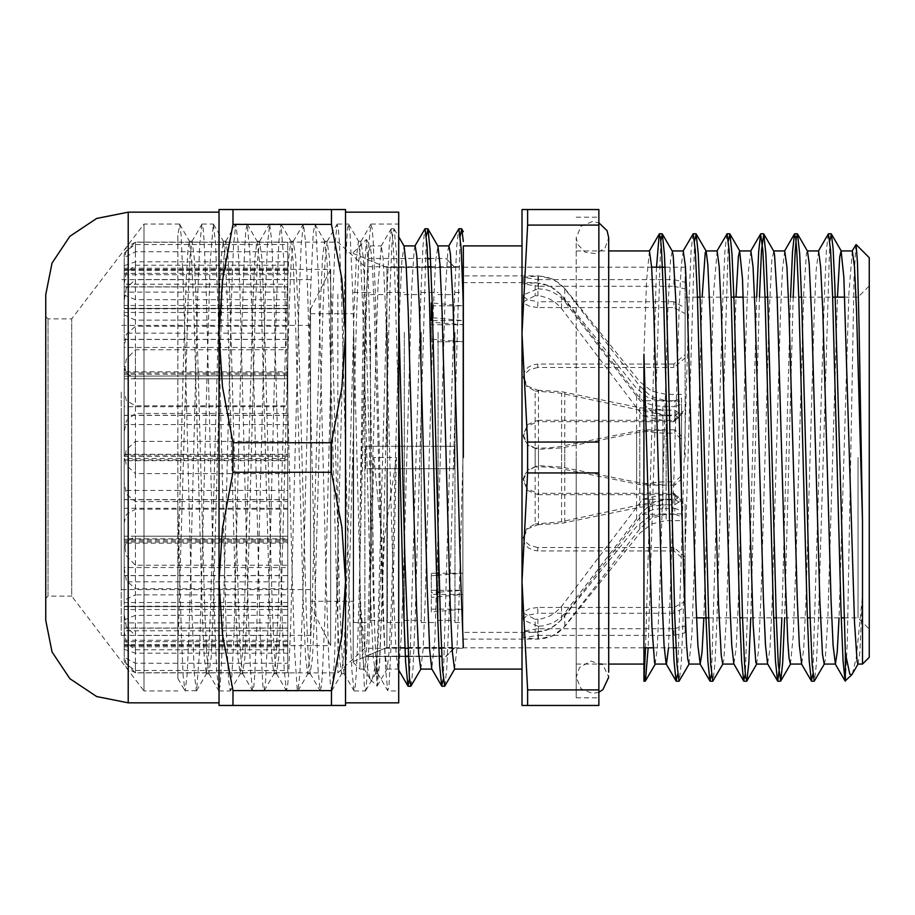 <?xml version="1.0" encoding="UTF-8"?>
<svg xmlns="http://www.w3.org/2000/svg" width="915" height="915" viewBox="0 0 915 915"><rect width="100%" height="100%" fill="white"/><g stroke="black" fill="none" stroke-linecap="round" stroke-linejoin="round"><path stroke-width="0.69" stroke-dasharray="4.58 3.43" d="M373.892 457.5L381.749 538.089L378.673 633.969L375.585 673.543L373.274 657.736L371.181 612.032L362.855 309.579L360.762 260.969L358.451 241.274L356.37 257.298L354.277 302.979L345.939 605.456L343.857 654.088L341.547 673.76L339.465 657.736L337.383 612.055L329.045 309.705L326.964 261.05L324.642 241.274L322.56 257.287L320.479 302.979L312.141 605.501L310.048 654.111L307.737 673.749L305.656 657.713L303.574 612.066L295.236 309.716L293.155 261.05L290.844 241.251L288.751 257.264L286.669 302.968L278.332 605.421L276.25 654.031L273.94 673.726L271.858 657.702L269.765 612.021L261.427 309.544L259.345 260.912L257.035 241.24L254.953 257.264L252.872 302.945L244.534 605.295L242.452 653.951L240.13 673.726L238.049 657.713L235.967 612.021L227.629 309.499L225.536 260.889L223.226 241.251L221.144 257.287L219.062 302.934L210.725 605.284L208.643 653.951L206.321 673.749L204.239 657.736L202.158 612.032L193.82 309.579L191.738 260.969L189.428 241.274L187.975 249.063L186.523 271.961L183.618 355.317L177.819 577.171L177.819 678.415L177.819 506.029L181.376 635.959L183.149 675.144L184.933 690.699L196.633 690.711L199.596 651.286L210.153 263.154L213.309 224.106L215.437 242.04L218.079 309.785L226.005 622.852L228.636 680.989L230.214 690.882L231.278 686.342L233.92 637.663L241.846 327.501L244.488 251.465L245.803 231.072L247.119 224.083L249.772 251.819L252.403 328.119L260.329 638.144L262.971 686.49L264.023 690.882L265.613 680.771L268.255 622.326L276.181 309.201L278.812 241.743L280.928 224.106L284.096 263.577L292.022 567.746L294.664 651.709L297.306 689.807L298.038 690.711L299.948 673.063L302.579 605.41L310.505 292.32L313.147 234.091L314.726 224.118L315.789 228.613L318.431 277.176L326.358 587.293L328.988 663.409L330.315 683.894L331.63 690.917L334.272 663.295L336.914 587.087L344.841 277.016L347.483 228.556L348.535 224.118L350.125 234.16L352.755 292.503L360.682 605.604L364.376 686.399L365.44 690.894L365.966 689.784L368.608 651.572L373.892 457.5L396.424 457.5L392.203 622.52L389.035 686.41L387.766 690.711L385.673 669.986L383.591 617.648L375.241 290.856L373.16 241.446L372.119 228.476L370.85 224.312L368.768 245.163L366.686 297.524L358.337 624.179L356.255 673.589L355.214 686.502L353.945 690.722L351.863 669.826L349.782 617.442L341.432 290.81L339.351 241.434L338.31 228.476L337.052 224.289L334.97 245.014L332.888 297.352L324.539 624.144L322.446 673.554L321.405 686.524L320.147 690.688L318.054 669.826L315.972 617.465L307.634 290.821L305.541 241.411L303.46 224.095L301.161 245.163L299.068 297.547L290.73 624.179L288.648 673.554L287.596 686.524L286.349 690.711L284.256 669.974L282.175 617.648L273.825 290.856L271.744 241.434L269.651 224.129L267.352 245.186L265.27 297.547L256.921 624.179L254.839 673.589L253.798 686.502L252.54 690.722L250.447 669.86L248.365 617.476L240.016 290.821L237.934 241.446L235.853 224.106L233.554 245.026L231.461 297.352L223.123 624.144L221.03 673.566L219.989 686.524L218.731 690.688L216.638 669.803L214.556 617.442L206.218 290.81L204.125 241.411L203.084 228.498L201.826 224.278L199.744 245.129L197.651 297.501L189.314 624.179L187.232 673.554L185.139 690.894M381.749 538.089L384.449 538.089L396.424 457.5M384.449 538.1L379.656 664.244L377.826 673.543L375.745 654.122L373.663 605.513L365.325 302.979L363.244 257.287L360.922 241.48L358.84 261.027L356.759 309.647L348.421 612.055L346.339 657.736L344.017 673.554L341.935 653.973L339.854 605.318L331.516 302.945L329.434 257.287L327.124 241.457L325.042 260.878L322.949 309.487L314.611 612.021L312.53 657.713L310.208 673.52L308.126 653.973L306.045 605.33L297.707 302.945L295.625 257.264L293.315 241.446L291.222 261.015L289.14 309.659L280.814 612.055L278.72 657.713L276.41 673.543L274.328 654.111L272.247 605.501L263.909 302.979L261.827 257.287L259.505 241.48L257.424 261.038L255.331 309.682L247.004 612.055L244.923 657.736L242.601 673.554L240.519 654.008L238.438 605.353L230.1 302.957L228.018 257.287L225.936 241.263L223.626 260.889L221.533 309.499L213.195 612.021L211.113 657.713L208.792 673.52L206.71 653.951L204.628 605.307L196.29 302.945L194.209 257.264L192.127 241.24L190.137 255.914L188.376 291.725L177.819 649.124M177.819 577.171L177.819 235.532L179.717 224.312L181.101 234.309L183.743 292.857L191.67 605.993L194.312 673.349L196.405 690.894M177.819 235.532L177.819 506.029M179.512 224.106L144.01 224.106L71.667 318.9L48.003 318.9L45.75 316.647L45.75 598.353L48.003 596.1L48.003 318.9L48.003 596.1L71.667 596.1L71.667 318.9L71.667 596.1L144.01 690.894L144.01 224.106L144.01 690.894L177.819 690.894M398.677 690.894L398.677 224.106L398.677 690.894L387.971 690.894M354.174 690.894L365.44 690.894M218.948 690.894L230.214 690.894M252.757 690.894L264.023 690.894M286.555 690.894L297.821 690.894M320.364 690.894L331.63 690.894M331.516 209.592L345.493 209.592L345.493 333.552L341.867 279.132L331.516 224.392L331.516 209.592L233.028 209.592L233.028 224.392L222.505 280.562L219.062 333.552L222.505 386.53L233.028 442.7L331.516 442.7L341.867 387.96L345.493 333.552L345.493 705.408L331.516 705.408L331.516 690.608L341.867 635.868L345.493 581.448L341.867 527.04L331.516 472.3L331.516 442.7M331.516 472.3L233.028 472.3L222.505 528.47L219.062 581.448L219.062 209.592L233.028 209.592M331.516 705.408L219.062 705.408L219.062 581.448L222.505 634.438L233.028 690.608L233.028 705.408M233.028 690.608L331.516 690.608M331.516 224.392L233.028 224.392M233.028 442.7L233.028 472.3M345.493 333.552L345.493 212.189M219.062 333.552L219.062 212.189M45.75 620.324L45.75 294.676M398.677 702.812L398.677 212.189M869.25 457.5L869.25 285.88L869.25 457.5M857.984 457.5L857.984 617.854L857.984 457.5M869.25 657.267L869.25 257.733M685.118 457.5L685.118 267.18L685.118 457.5M454.572 267.397L446.005 258.499L454.572 267.397M386.965 267.512L454.572 267.512L386.965 267.512L365.611 258.819L386.965 267.512L386.965 446.234L365.611 446.234L446.005 446.234L446.005 468.766L446.005 446.234L454.572 446.234L454.572 468.766L454.572 446.234L365.611 446.234L365.611 468.766L454.572 468.766L365.611 468.766L365.611 446.234L454.572 446.234L386.965 446.234L386.965 267.512M430.542 258.819L427.831 258.819M441.865 656.181L365.611 656.501L386.965 647.488L454.572 647.488L446.005 656.181L454.572 647.934L386.965 647.488L386.965 468.766L454.572 468.766L386.965 468.766L386.965 647.488L365.611 656.181L405.356 656.181M408.056 656.181L439.154 656.181M454.572 468.766L454.572 446.234L454.572 468.766M353.156 457.5L353.156 662.334L353.156 457.5M359.915 522.888L363.175 328.565L364.81 262.388L366.48 239.513L368.082 265.613L369.706 335.679L374.612 628.113L377.06 686.227L377.06 657.496L372.176 679.673L370.072 679.056L366.046 661.511L359.915 599.085L359.915 669.094L359.915 522.888L364.982 333.117L367.521 268.953L368.791 251.762L370.289 246.089L372.348 264.767L374.395 311.192L382.733 607.137L384.849 652.99L387.194 668.876L389.275 649.696L391.368 602.07L399.695 306.239L401.776 261.564L404.098 246.089M463.356 457.5L463.356 304.432M463.356 245.906L463.356 444.21L463.356 245.906M649.467 250.973L646.585 280.962L643.886 354.231L643.886 674.149M852.345 673.966L856.165 658.022L862.49 595.699L862.49 664.027M855.914 244.591L854.072 278.217L847.336 642.753L845.38 681.137M454.572 669.094L456.951 648.746L459.09 598.845L463.356 444.221M521.95 457.5L521.95 669.094L521.95 457.5M448.933 245.918L447.847 250.241L445.262 293.463L434.911 639.528L431.8 668.911M420.763 669.082L423.085 649.661L425.166 602.013L433.504 306.216L435.586 261.564L437.896 246.101M415.135 245.906L414.221 248.88L411.636 288.946L403.881 562.736L401.296 635.696L398.711 668.282L397.991 668.899L396.115 653.093L393.53 593.583L385.775 314.268L383.191 258.476L381.326 245.906L378.021 284.622L367.67 631.647L365.085 667.504L364.193 668.888L362.5 655.769L359.915 599.085M370.598 679.788L377.266 686.044L379.348 665.548L381.429 614.205L389.779 294.115L391.86 245.723L392.901 233.039L394.159 228.922L396.424 252.483L398.677 311.683M411.075 686.044L412.985 668.396L414.907 624.305L426.401 235.933M444.873 686.056L446.795 668.385L448.705 624.282L460.211 235.933M527.589 442.048L527.589 472.952L521.95 581.448L527.589 689.956L527.589 705.408L521.95 705.408L521.95 209.592L598.81 209.592L598.81 225.044L527.589 225.044L521.95 333.552L527.589 442.048L598.81 442.048L598.81 225.044M576.267 457.5L576.267 697.836L576.267 457.5M655.151 664.027L657.21 649.067L659.875 589.317L667.87 310.151L670.535 259.048L672.296 251.202M683.322 250.984L681.263 265.876L679.445 302.156L668.568 647.82M689.018 664.027L691.866 634.495L694.531 562.599L702.182 297.146M717.131 250.973L713.631 293.006L703.887 617.854M722.759 664.015L723.856 659.749L726.521 615.498L735.992 297.146M750.86 250.973L748.607 269.902L746.526 316.418L738.199 605.158L736.106 648.735L733.784 663.81M756.568 664.027L758.512 650.611L761.177 592.543L769.183 313.136L771.848 260.26L773.713 251.202M784.738 250.973L782.417 269.891L780.335 316.384L771.997 605.158L769.915 648.746L767.582 663.81M790.434 664.027L793.179 636.634L795.844 566.202L803.839 291.645L806.504 253.066L807.51 251.19M818.548 250.984L816.214 270.017L814.133 316.544L805.806 605.181L803.725 648.758L801.643 664.038M824.175 664.015L825.17 660.561L827.835 618.185L837.408 297.146M852.3 250.973L848.857 292.983L839.112 617.854M857.984 664.015L859.826 652.063L862.49 595.699M828.235 234.034L826.314 251.328L824.404 294.47L812.909 674.149M790.503 297.146L781.902 617.854M756.694 297.146L750.998 515.008L745.302 674.161M726.807 234.023L724.897 251.373L722.987 294.527L711.493 674.149M693.01 234.034L691.1 251.27L689.178 294.401L677.683 674.138M656.455 267.18L645.498 647.82M377.06 657.496L387.525 281.054L389.275 243.893L391.243 228.75L393.095 242.258L394.96 281.248L398.677 414.632M409.497 679.067L420.991 290.707L422.913 246.615L424.823 228.956M443.306 679.056L454.801 290.684L456.711 246.593L458.632 228.956M829.813 240.851L818.319 620.484L816.409 663.638L814.487 680.966M793.202 297.146L784.601 617.854M759.404 297.146L750.803 617.854M728.397 240.851L716.903 620.507L714.992 663.649L713.071 680.966M694.588 240.839L683.093 620.564L681.183 663.707L679.262 681M660.779 240.851L648.209 647.82M527.589 689.956L598.81 689.956L598.81 442.048M598.81 472.952L527.589 472.952M527.589 705.408L598.81 705.408L598.81 689.956M527.589 209.592L527.589 225.044M598.81 457.5L598.81 697.836L598.81 457.5M121.249 408.868L121.249 589.569L121.249 408.868M310.562 408.868L310.562 589.569L310.562 408.868M121.249 392.02L121.249 635.319L121.249 392.02M310.562 392.02L310.562 635.319L310.562 392.02M439.589 592.165L462.91 590.324L462.91 648.277L462.91 594.441L431.354 594.441L431.354 597.358L462.91 594.441L462.91 341.753L431.354 339.248L431.354 341.753L431.354 322.172L462.91 324.676L431.354 324.676M462.91 266.723L462.91 341.753L431.354 341.753M462.91 290.741L462.91 305.85L432.212 303.014M432.669 317.768L462.91 320.559L462.91 305.85L431.354 305.85L431.354 320.559M431.354 302.934L431.354 305.85M432.749 320.559L462.91 320.559L462.91 573.248L439.109 575.135M436.409 575.341L431.354 575.752L431.354 573.248L431.354 592.829L436.89 592.382M431.354 590.324L462.91 590.324L462.91 573.248L439.063 573.248M436.352 573.248L431.354 573.248M431.354 609.15L462.91 609.15L431.354 612.066L431.354 594.441M135.443 536.144L287.802 536.144L287.802 575.615L124.177 575.615L124.177 550.167L126.213 541.852L135.443 536.144L135.443 594.819L124.177 600.103L124.177 550.167M124.177 600.103L124.177 606.496L287.802 606.496L287.802 594.819L135.443 594.819M287.802 594.819L287.802 630.824L287.802 602.585L124.177 602.585L124.177 606.496M124.177 602.585L124.177 581.86L287.802 581.86L287.802 509.255L135.443 509.255L126.407 514.47L124.177 522.637L124.177 538.866L287.802 538.866M124.177 575.615L124.177 581.86M287.802 536.213L124.177 536.213L124.177 538.866M287.802 499.716L124.177 499.716L124.177 462.109L126.213 449.814L135.443 441.385L287.802 441.385L287.802 508.26L287.802 454.252L124.177 454.252L124.177 456.471L124.177 455.121L287.802 455.121L287.802 413.431L135.443 413.431L126.407 420.786L124.177 432.28L124.177 455.121M287.802 454.252L287.802 455.121M287.802 415.456L124.177 415.456L124.177 373.126L126.213 359.298L135.443 349.804L287.802 349.804L287.802 424.606L287.802 372.943L124.177 372.943L124.177 374.178L124.177 371.845L287.802 371.845L287.802 326.346L135.443 326.346L126.407 334.364L124.177 346.911L124.177 371.845M287.802 372.943L287.802 371.845M287.802 320.181L287.802 284.176L287.802 320.181L135.443 320.181L124.177 314.897L124.177 364.833L126.213 373.148L135.443 378.856L135.443 320.181M287.802 270.382L287.802 261.804L135.443 261.804L124.177 265.682L124.177 270.382L287.802 270.382L287.802 274.786L124.177 274.786L124.177 284.176L287.802 284.176M287.802 268.164L124.177 268.164L124.177 257.572L135.443 251.739L287.802 251.739L287.802 269.536L287.802 242.201L135.443 242.201L126.407 246.981L124.177 254.462L124.177 269.319L287.802 269.319L287.802 274.786M287.802 265.224L287.802 347.471L287.802 265.224L135.443 265.224L126.407 272.338L124.177 283.444L124.177 305.541L287.802 305.541M287.802 459.879L287.802 501.569L135.443 501.569L126.407 494.214L124.177 482.72L124.177 459.879L287.802 459.879L287.802 458.529L124.177 458.529L124.177 459.879M287.802 376.134L287.802 405.745L135.443 405.745L126.407 400.53L124.177 392.363L124.177 376.134L287.802 375.585L124.177 376.134M135.443 378.856L287.802 378.856L287.802 339.385L124.177 339.385L124.177 364.833M124.177 314.897L124.177 308.504L287.802 308.504M287.802 312.415L124.177 312.415L124.177 308.504M124.177 312.415L124.177 333.14L287.802 333.14L287.802 375.585M124.177 339.385L124.177 333.14M287.802 501.569L287.802 406.74L287.802 460.748L124.177 460.748L124.177 458.529M124.177 460.748L124.177 490.394L287.802 490.394L287.802 588.654L135.443 588.654L126.407 580.636L124.177 568.089L124.177 543.155L287.802 543.155M124.177 499.544L124.177 541.874L126.213 555.702L135.443 565.196L287.802 565.196L287.802 499.544L124.177 499.544L124.177 490.394M124.177 482.72L124.177 541.874M287.802 460.748L287.802 458.529M287.802 415.284L124.177 415.284L124.177 452.891L126.213 465.186L135.443 473.615L135.443 405.745M287.802 473.615L135.443 473.615M287.802 339.385L287.802 333.14M287.802 378.856L287.802 405.745M287.802 378.787L124.177 378.787L124.177 375.585M124.177 378.787L124.177 406.74L287.802 406.74M124.177 415.284L124.177 406.74M124.177 392.363L124.177 452.891M431.354 575.752L431.354 592.829M431.354 339.248L431.354 322.172M337.829 294.333L337.829 672.845L337.829 294.333M364.868 312.953L364.868 648.277L364.868 312.953M287.802 602.585L287.802 606.496M287.802 644.618L287.802 653.196L135.443 653.196L124.177 649.318L124.177 644.618L287.802 644.618L287.802 640.214L124.177 640.214L124.177 630.824L287.802 630.824M287.802 646.836L124.177 646.836L124.177 657.428L135.443 663.261L287.802 663.261L287.802 645.464L287.802 672.8L135.443 672.8L126.419 668.053L124.177 660.538L124.177 645.681L287.802 645.681L287.802 640.214M287.802 649.776L287.802 567.529L287.802 649.776L135.443 649.776L126.407 642.662L124.177 631.556L124.177 609.459L287.802 609.459M124.177 499.716L124.177 508.26L287.802 508.26M287.802 575.615L287.802 581.86M287.802 628.125L124.177 628.125L124.177 630.824M287.802 615.337L135.443 615.337L135.443 653.196M124.177 628.125L124.177 619.878L135.443 615.337M124.177 646.836L124.177 645.464L287.802 645.464M124.177 628.056L124.177 655.38L126.213 664.313L135.443 670.443L287.802 670.443L287.802 628.056L124.177 628.056L124.177 622.875L287.802 622.875L287.802 645.681L330.612 645.681L330.612 269.319L330.612 645.681L310.562 605.799L310.562 309.201L310.562 605.799M287.802 628.056L287.802 622.875M287.802 575.489L124.177 575.489L124.177 567.529L287.802 567.529M287.802 635.433L135.443 635.433L135.443 588.654M124.177 575.489L124.177 614.137L126.213 626.775L135.443 635.433M287.802 499.544L287.802 490.394M287.802 286.875L124.177 286.875L124.177 284.176M287.802 299.663L135.443 299.663L135.443 261.804M124.177 286.875L124.177 295.122L135.443 299.663M124.177 268.164L124.177 269.536L287.802 269.536M124.177 286.944L124.177 259.62L126.213 250.687L135.443 244.557L287.802 244.557L287.802 286.944L124.177 286.944L124.177 292.125L287.802 292.125L287.802 269.319L330.612 269.319L310.562 309.201M287.802 286.944L287.802 292.125M287.802 339.511L124.177 339.511L124.177 347.471L287.802 347.471M287.802 279.567L135.443 279.567L135.443 326.346M124.177 339.511L124.177 300.863L126.247 288.133L135.443 279.567M124.177 415.456L124.177 424.606L287.802 424.606M124.177 454.252L124.177 424.606M124.177 372.943L124.177 347.471M287.802 308.366L124.177 308.366L124.177 292.125M287.802 273.345L124.177 273.345L124.177 269.536M287.802 542.057L124.177 542.057L124.177 567.529M287.802 606.634L124.177 606.634L124.177 622.875M287.802 641.655L124.177 641.655L124.177 645.464M124.177 536.213L124.177 508.26M124.177 432.28L124.177 373.126M124.177 522.637L124.177 462.109M124.177 640.214L124.177 644.618M124.177 649.318L124.177 619.878M124.177 641.655L124.177 645.681M124.177 660.538L124.177 657.428M124.177 606.634L124.177 609.459M124.177 631.556L124.177 655.38M124.177 542.057L124.177 543.155M124.177 568.089L124.177 614.137M124.177 274.786L124.177 270.382M124.177 265.682L124.177 295.122M124.177 273.345L124.177 269.319M124.177 254.462L124.177 257.572M124.177 308.366L124.177 305.541M124.177 283.444L124.177 259.62M124.177 346.911L124.177 300.863M287.802 670.443L287.802 672.8M287.802 536.144L287.802 509.255M287.802 251.739L287.802 261.804M287.802 349.804L287.802 326.346M287.802 441.385L287.802 413.431M287.802 244.557L287.802 242.201M287.802 663.261L287.802 653.196M287.802 565.196L287.802 588.654M421.22 332.419L421.22 622.577L421.22 332.419M438.113 332.419L438.113 622.577L438.113 332.419M455.018 332.419L455.018 622.577L455.018 332.419M462.91 332.419L462.91 622.577L462.91 332.419M370.506 332.419L370.506 622.577L370.506 332.419M353.602 332.419L353.602 622.577L353.602 332.419M404.316 332.419L404.316 622.577L404.316 332.419M387.411 332.419L387.411 622.577L387.411 332.419M431.354 612.066L431.354 597.358M353.602 348.546L353.602 601.281L353.602 348.546M310.562 348.546L310.562 601.281L310.562 348.546M455.018 334.124L455.018 620.324L455.018 334.124M438.113 334.124L438.113 620.324L438.113 334.124M387.411 334.124L387.411 620.324L387.411 334.124M370.506 334.124L370.506 620.324L370.506 334.124M421.22 334.124L421.22 620.324L421.22 334.124M404.316 334.124L404.316 620.324L404.316 334.124M642.639 415.776L674.755 415.776L674.755 420.42L662.918 420.42L642.639 415.776L560.277 306.937L554.399 301.687L549.286 298.736L541.84 296.277L535.195 295.705L535.195 282.609L543.682 283.947L549.24 285.938L554.364 288.877L560.266 294.104L637.755 395.463L642.639 400.759L647.923 403.618L655.22 405.917L674.755 406.695L674.755 400.759L681.515 398.116L681.515 404.121L674.755 406.695M462.91 284.714L462.91 632.391L462.91 284.714M535.195 282.872L523.311 283.913L537.951 286.315L537.951 279.693L523.311 277.279L537.928 276.033L537.871 282.964M537.951 279.693L673.852 279.693L673.852 286.315L537.951 286.315M673.852 286.315L685.118 288.968L685.118 358.028L673.852 367.498L673.852 364.021L685.118 354.54L685.118 282.335L673.852 279.693M673.852 364.021L537.951 364.021L537.688 367.498L673.852 367.498M537.688 367.498L529.51 369.626L524.821 374.063L523.311 377.518L526.594 386.21L535.195 391.094L535.195 466.902L547.433 467.016L560.266 468.423L642.639 485.122L652.235 482.697L662.918 481.85L674.755 481.85L674.755 485.122L681.515 478.854L681.515 475.548L674.755 481.85M535.195 466.913L527.772 470.745L524.89 474.542L523.311 478.808L527.589 489.056L537.951 493.276L537.951 494.66L527.589 490.44L523.311 480.192L527.829 469.727L537.928 465.586L537.871 466.673M537.951 494.66L673.852 494.66L673.852 493.276L537.951 493.276M673.852 493.276L685.118 504.234L685.118 601.338L673.852 607.446L673.852 613.244L685.118 607.148L685.118 505.618L673.852 494.66M673.852 613.244L537.951 613.244L537.688 607.446L673.852 607.446M537.688 607.446L529.51 608.704L524.821 611.197L523.311 613.027L535.195 619.295L535.195 632.391L523.311 631.087L537.951 628.685L537.951 635.307L523.311 637.721L537.928 638.967L537.871 632.036L545.569 630.504L551.002 628.182L557.475 623.687L561.547 619.386L641.689 515.122L647.923 511.382L655.22 509.083L674.755 508.305L674.755 514.241L681.515 516.884L681.515 510.879L674.755 508.305M537.951 635.307L673.852 635.307L673.852 628.685L537.951 628.685M673.852 628.685L685.118 626.032L685.118 556.972L673.852 547.502L673.852 550.979L685.118 560.46L685.118 632.665L673.852 635.307M673.852 550.979L537.951 550.979L537.688 547.502L673.852 547.502M537.688 547.502L529.51 545.374L524.821 540.937L523.311 537.482L526.594 528.79L535.195 523.906L535.195 448.098L547.433 447.984L560.266 446.577L642.639 429.878L652.235 432.303L662.918 433.15L674.755 433.15L674.755 429.878L681.515 436.146L681.515 439.452L674.755 433.15M535.195 448.087L527.772 444.255L524.89 440.458L523.311 436.192L527.589 425.944L537.951 421.724L537.951 420.34L527.589 424.56L523.311 434.808L527.829 445.273L537.928 449.414L537.871 448.327M537.951 420.34L673.852 420.34L673.852 421.724L537.951 421.724M673.852 421.724L685.118 410.766L685.118 313.662L673.852 307.554L673.852 301.756L685.118 307.852L685.118 409.382L673.852 420.34M673.852 301.756L537.951 301.756L537.688 307.554L673.852 307.554M537.688 307.554L529.51 306.296L524.821 303.803L523.311 301.973L535.195 295.705M642.639 504.84L674.755 504.84L674.755 499.922L662.918 499.922L560.277 521.882L535.195 523.906M535.195 632.139L537.871 632.036M642.639 499.224L674.755 499.224L674.755 494.58L662.918 494.58L642.639 499.224L560.277 608.063L554.399 613.313L549.286 616.264L541.84 618.723L535.195 619.295M642.639 410.16L674.755 410.16L674.755 415.078L662.918 415.078L560.277 393.118L535.195 391.094M674.755 514.241L666.166 514.241L651.274 518.37L639.814 528.859L563.377 627.884L558.585 632.254L551.082 636.497L544.883 638.338L537.928 638.967M537.951 619.283L537.951 626.249L542.744 625.974L553.06 622.886L561.879 616.664L639.814 514.596L651.183 503.673L666.166 499.224L666.166 520.601L666.166 514.241L642.639 514.241M537.951 523.632L537.951 524.73L527.498 528.904L523.311 538.58L524.661 543.556L527.989 547.605L532.816 550.178L537.951 550.979M537.951 524.73L561.879 523.231L639.814 507.242L666.166 504.84L666.166 429.878L639.814 432.166L561.879 447.915L537.928 449.414M537.951 295.717L537.951 288.751L523.311 294.95L524.661 297.524L527.989 299.777L537.951 301.756M537.951 288.751L544.883 289.38L551.082 291.233L558.585 295.511L563.377 299.903L639.814 400.404L651.183 411.327L666.166 415.776L666.166 394.399L666.166 400.759L651.274 396.63L639.814 386.141L563.377 287.116L558.585 282.746L551.082 278.503L544.883 276.662L537.928 276.033M462.91 278.034L462.91 639.15L462.91 278.034M537.951 391.368L537.951 390.27L527.498 386.096L523.311 376.42L524.661 371.444L527.989 367.395L532.816 364.822L537.951 364.021M537.951 390.27L561.879 391.769L639.814 407.758L666.166 410.16L666.166 485.122L639.814 482.834L561.879 467.085L537.928 465.586M537.951 626.249L523.311 620.05L524.661 617.476L527.989 615.223L537.951 613.244M674.755 485.122L642.639 485.122M674.755 494.58L681.515 499.396L681.515 504.051L674.755 499.224M681.515 504.051L681.515 516.884M674.755 415.078L681.515 419.825L681.515 414.895L674.755 410.16M681.515 414.895L681.515 478.854M674.755 420.42L681.515 415.604L681.515 410.949L674.755 415.776M681.515 410.949L681.515 398.116M674.755 400.759L642.639 400.759M674.755 499.922L681.515 495.175L681.515 500.105L674.755 504.84M681.515 500.105L681.515 436.146M674.755 429.878L642.639 429.878M681.515 499.396L681.515 510.879M681.515 419.825L681.515 475.548M681.515 415.604L681.515 404.121M681.515 495.175L681.515 439.452M523.311 376.42L523.311 377.518M523.311 480.192L523.311 478.808M523.311 620.05L523.311 613.027M523.311 637.721L523.311 631.087M523.311 538.58L523.311 537.482M523.311 434.808L523.311 436.192M523.311 294.95L523.311 301.973M523.311 277.279L523.311 283.913M685.118 354.54L685.118 358.028M685.118 288.968L685.118 282.335M685.118 307.852L685.118 313.662M685.118 410.766L685.118 409.382M685.118 560.46L685.118 556.972M685.118 626.032L685.118 632.665M685.118 607.148L685.118 601.338M685.118 504.234L685.118 505.618M128.237 702.812L128.237 212.189M135.443 670.443L135.443 649.776M135.443 663.261L135.443 672.8M135.443 441.385L135.443 509.255M135.443 349.804L135.443 413.431M135.443 244.557L135.443 265.224M135.443 251.739L135.443 242.201M135.443 565.196L135.443 501.569M561.547 295.614L561.547 308.447M561.547 446.348L561.547 521.641M561.547 619.386L561.547 606.554M561.547 468.652L561.547 393.359M538.443 638.967L538.443 626.249M564.784 613.439L564.784 626.226M538.443 449.414L538.443 524.73M538.443 276.033L538.443 288.751M538.443 465.586L538.443 390.27M564.784 522.717L564.784 447.412M564.784 301.561L564.784 288.774M564.784 392.283L564.784 467.588M662.918 481.85L662.918 415.078M636.577 409.016L636.577 484.035M662.918 406.695L662.918 420.42M636.577 408.456L636.577 393.85M662.918 433.15L662.918 499.922M636.577 505.984L636.577 430.965M662.918 508.305L662.918 494.58M636.577 506.544L636.577 521.15M639.814 528.859L639.814 514.596M639.814 482.834L639.814 407.758M639.814 386.141L639.814 400.404M639.814 432.166L639.814 507.242M377.826 673.543L387.766 690.711M360.922 241.48L370.85 224.312M344.017 673.554L353.945 690.722M327.124 241.457L337.052 224.289M310.208 673.52L320.147 690.688M293.315 241.446L303.242 224.278M276.41 673.543L286.349 690.711M259.505 241.48L269.433 224.312M242.601 673.554L252.54 690.722M225.708 241.457L235.635 224.289M208.792 673.52L218.731 690.688M191.898 241.446L201.826 224.278M177.819 678.415L184.933 690.699M361.151 241.263L358.451 241.263M327.353 241.263L324.642 241.263M293.543 241.263L290.844 241.263M259.734 241.263L257.035 241.263M225.936 241.263L223.226 241.263M192.127 241.263L189.428 241.263M378.055 673.737L375.356 673.737M344.257 673.737L341.547 673.737M310.448 673.737L307.737 673.737M276.639 673.737L273.94 673.737M242.841 673.737L240.13 673.737M209.032 673.737L206.321 673.737M179.717 224.312L189.657 241.469M196.633 690.711L206.561 673.543M213.527 224.289L223.454 241.457M230.431 690.688L240.37 673.532M247.325 224.267L257.264 241.434M264.229 690.688L274.168 673.52M281.145 224.289L291.073 241.457M298.038 690.711L307.966 673.543M314.943 224.312L324.882 241.469M331.848 690.733L341.775 673.566M348.752 224.312L358.68 241.48M365.657 690.711L375.585 673.543M371.067 224.106L398.677 224.106M202.043 224.106L213.309 224.106M235.853 224.106L247.119 224.106M269.651 224.106L280.928 224.106M303.46 224.106L314.726 224.106M337.269 224.106L348.535 224.106M843.916 617.854L857.984 617.854L869.25 629.12M844.751 297.146L857.984 297.146L869.25 285.88M685.118 617.854L696.555 617.854M708.69 617.854L739.789 617.854M742.5 617.854L773.598 617.854M776.309 617.854L807.407 617.854M810.107 617.854L841.205 617.854M685.118 297.146L697.39 297.146M700.089 297.146L731.188 297.146M743.335 297.146L764.997 297.146M767.708 297.146L798.806 297.146M801.506 297.146L832.604 297.146M454.572 267.066L446.005 258.499L430.53 258.499M454.572 647.934L446.005 656.501L441.876 656.501M353.156 661.568L365.611 656.501L405.368 656.501M408.079 656.501L439.177 656.501M353.156 253.432L365.611 258.499L427.82 258.499M353.156 662.334L359.915 669.094L364.422 669.094M353.156 252.666L366.343 239.467M386.965 669.094L398.231 669.094M370.06 245.906L381.326 245.906M366.48 239.513L370.289 246.089M377.266 686.044L387.194 668.876M394.159 228.922L398.677 236.733M576.267 664.027L598.81 664.027M601.921 664.027L608.727 664.027M576.267 250.973L608.727 250.973M370.072 679.056L364.193 668.888M381.086 246.112L391.014 228.944M397.991 668.899L398.677 670.077M391.243 228.75L393.942 228.75M454.572 647.82L643.886 647.82M653.001 647.82L673.36 647.82M676.059 647.82L685.118 647.82M454.572 267.18L462.91 267.18M463.356 267.18L651.663 267.18M665.114 267.18L685.118 267.18M576.267 697.836L598.81 697.836M576.267 217.164L598.81 217.164M310.562 325.431L121.249 325.431M310.562 589.569L121.249 589.569M310.562 279.681L121.249 279.681M310.562 635.319L121.249 635.319M287.802 539.415L124.177 539.415M287.802 456.471L124.177 456.471M287.802 374.178L124.177 374.178M428.186 266.723L364.868 266.723L337.829 242.155L135.443 242.155L124.177 253.432M405.002 648.277L364.868 648.277L337.829 672.845L135.443 672.845L124.177 661.568M287.802 606.576L124.177 606.576M287.802 641.609L124.177 641.609M287.802 606.165L124.177 606.165M287.802 540.822L124.177 540.822M287.802 308.424L124.177 308.424M287.802 273.391L124.177 273.391M287.802 308.835L124.177 308.835M421.22 622.577L438.113 622.577M421.22 292.423L438.113 292.423M455.018 622.577L462.91 622.577M455.018 292.423L462.91 292.423M353.602 622.577L370.506 622.577M353.602 292.423L370.506 292.423M387.411 622.577L404.316 622.577M387.411 292.423L404.316 292.423M310.562 601.281L353.602 601.281M310.562 313.719L353.602 313.719M407.701 648.277L438.8 648.277M441.51 648.277L462.91 648.277M430.896 266.723L461.995 266.723M438.113 620.324L455.018 620.324M438.113 294.676L455.018 294.676M370.506 620.324L387.411 620.324M370.506 294.676L387.411 294.676M404.316 620.324L421.22 620.324M404.316 294.676L421.22 294.676M462.91 282.609L535.195 282.609L549.801 285.926L561.547 295.236L636.577 388.532L648.312 397.842L662.918 401.159L681.515 401.159M681.515 513.841L662.918 513.841L648.312 517.158L636.577 526.468L561.547 619.764L549.801 629.074L535.195 632.391L462.91 632.391M462.91 639.15L538.443 639.15L553.049 635.833L564.784 626.523L639.814 533.228L651.56 523.918L666.166 520.601L681.515 520.601M681.515 394.399L666.166 394.399L651.56 391.082L639.814 381.772L564.784 288.477L553.049 279.167L538.443 275.85L462.91 275.85M524.261 475.834L523.334 479.666M524.261 439.166L523.334 435.334M576.267 672.159L576.267 237.763L576.267 677.237L579.527 667.493L590.724 661.11L603.042 664.896L608.727 677.237L608.727 237.831L605.078 248.011L595.859 253.638L585.154 252.231L577.685 244.408L576.267 237.763L581.025 226.291L592.497 221.533L598.81 222.814M598.81 692.186L592.497 693.467L581.025 688.709L576.267 677.237"/><path stroke-width="1.37" d="M331.516 224.392L341.867 279.132L345.493 333.552L345.493 209.592L331.516 209.592L331.516 224.392L233.028 224.392L233.028 209.592L219.062 209.592L219.062 333.552L222.505 280.562L233.028 224.392M331.516 209.592L233.028 209.592M331.516 705.408L345.493 705.408L345.493 333.552L341.867 387.96L331.516 442.7L331.516 472.3L341.867 527.04L345.493 581.448L341.867 635.868L331.516 690.608L331.516 705.408L233.028 705.408L233.028 690.608L222.505 634.438L219.062 581.448L222.505 528.47L233.028 472.3L233.028 442.7L222.505 386.53L219.062 333.552L219.062 705.408L233.028 705.408M331.516 442.7L233.028 442.7M233.028 472.3L331.516 472.3M331.516 690.608L233.028 690.608M345.493 702.812L398.677 702.812L398.677 212.189L345.493 212.189L345.493 333.552M128.237 212.189L96.67 218.468L69.917 236.344L52.029 263.108L45.75 294.676L45.75 620.324L52.029 651.892L69.906 678.656L96.67 696.532L128.237 702.812L128.237 212.189L219.062 212.189L219.062 333.552M45.75 598.353L45.75 316.647M128.237 702.812L219.062 702.812M856.085 244.568L869.25 257.733L869.25 657.267L862.49 664.027L862.49 521.321L859.116 326.552L857.435 262.88L856.063 244.534L852.22 250.973M427.831 258.819L430.542 258.819M405.356 656.181L408.056 656.181M439.154 656.181L441.865 656.181M463.356 457.5L463.356 245.906L521.95 245.906M448.819 245.906L458.85 228.761L461.103 248.525L463.356 304.432L463.356 245.906M666.292 664.027L655.151 664.027L654.545 662.746L651.88 627.05L643.886 354.231L643.886 681.183L645.498 647.82M845.38 681.137L845.334 653.058L849.852 674.115L851.808 674.71L858.098 664.027M851.808 674.71L845.14 680.989L843.058 660.996L840.976 610.774L832.627 297.73L830.545 250.413L828.464 233.84L818.433 250.973M463.356 647.031L460.771 582.066L453.017 303.849L450.432 253.981L448.933 245.918L437.782 245.906M426.401 235.933L427.968 228.933L437.896 246.101L439.955 264.709L442.014 311.134L450.34 607.125L452.456 653.001L454.572 669.094L521.95 669.094M415.01 245.906L425.052 228.761L427.133 245.723L429.215 294.138L437.564 614.354L439.646 665.685L441.739 686.078L431.8 668.911L429.741 650.188L427.156 587.899L419.39 308.961L416.805 256.108L415.135 245.906L403.984 245.906M398.677 236.733L404.098 246.089L406.146 264.721L408.204 311.146L416.542 607.137L418.647 653.001L420.763 669.082L431.914 669.094M398.677 311.683L404.762 554.89L409.325 677.18L410.846 686.239L420.877 669.094M427.968 228.933L430.05 249.326L432.143 300.646L440.481 620.85L442.563 669.288L444.656 686.25L454.686 669.094M460.211 235.933L461.766 228.956L463.356 241.469M598.81 225.044L598.81 442.048L527.589 442.048L521.95 333.552L527.589 225.044L598.81 225.044L598.81 209.592L521.95 209.592L521.95 705.408L598.81 705.408L598.81 689.956L527.589 689.956L521.95 581.448L527.589 472.952L598.81 472.952L598.81 689.956M677.683 674.138L676.105 680.989L666.166 663.821L664.118 645.464L662.071 600.137L653.745 311.466L651.629 266.7L649.467 250.973M689.087 664.027L679.033 681.195L676.951 664.61L674.87 617.316L666.532 304.421L664.45 254.176L662.369 234.034L672.296 251.202L673.211 255.685L675.876 300.875L683.871 578.474L686.536 643.531L687.748 658.811L689.018 664.027M703.887 617.854L702.057 652.132L700.227 664.038L697.928 645.601L695.88 600.274L687.542 311.455L685.438 266.7L683.322 250.984L672.17 250.973M668.568 647.82L666.417 664.027M702.182 297.146L705.202 252.506L706.094 251.179L707.867 265.144L710.532 324.059L718.527 603.362L721.192 655.357L722.759 664.015L733.921 664.027M745.302 674.161L743.723 680.977L733.784 663.81L731.737 645.555L729.678 600.251L721.352 311.455L719.236 266.677L717.131 250.973L705.968 250.973M735.992 297.146L738.428 256.417L739.663 250.962L742.523 279.418L753.182 624.602L755.847 662.231L756.568 664.027L767.719 664.027M781.902 617.854L779.82 664.748L777.75 681.16L767.582 663.81L765.535 645.452L763.487 600.149L755.161 311.477L753.045 266.688L750.86 250.973M784.601 617.854L782.645 662.963L780.678 681.012L778.368 664.61L776.286 617.316L767.948 304.443L765.866 254.187L763.785 234.034L773.713 251.202L774.513 254.839L777.178 298.153L785.173 575.032L787.838 641.655L789.107 658.331L790.434 664.027M801.643 664.038L799.344 645.521L797.297 600.194L788.959 311.466L786.854 266.711L784.738 250.973L773.587 250.973M824.289 664.027L814.259 681.16L812.177 664.599L810.084 617.282L801.746 304.249L799.664 254.038L797.583 234.023L807.51 251.19L809.169 263.657L811.834 320.868L819.829 600.343L822.505 654.099L824.175 664.015L835.441 664.027M839.112 617.854L837.282 652.12L835.441 664.038L833.153 645.601L831.106 600.286L822.768 311.455L820.652 266.688L818.548 250.984L807.385 250.973M837.408 297.146L839.787 256.909L841.079 250.95L843.824 277.325L854.496 622.086L857.161 661.625L857.984 664.015L862.49 664.027M862.49 521.321L856.577 311.466L854.461 266.677L852.345 250.962L841.079 250.973M812.909 674.149L811.331 681L809.249 660.882L807.156 610.625L798.818 297.695L796.736 250.424L795.695 237.992L794.437 234.023L792.47 252.002L790.503 297.146M777.521 680.966L775.44 660.813L773.358 610.545L765.02 297.684L762.927 250.39L760.628 233.988L758.661 252.025L756.694 297.146M743.723 680.977L741.642 660.939L739.549 610.717L731.211 297.718L729.129 250.401L727.048 233.828L717.005 250.973M711.493 674.149L709.926 681L707.833 660.985L705.751 610.763L697.413 297.718L695.32 250.424L693.238 233.84L683.208 250.973M676.105 680.989L674.023 660.824L671.942 610.545L663.604 297.672L661.511 250.413L660.47 238.003L659.212 234L656.455 267.18M398.677 414.632L403.309 599.783L405.62 661.488L407.93 686.067L409.497 679.067M441.739 686.078L443.306 679.056M845.334 653.047L834.869 284.931L833.13 248.594L831.38 233.988L829.813 240.851M797.583 234.023L796.325 237.957L795.284 250.275L793.202 297.146M763.785 234.034L761.474 250.253L759.404 297.146M750.803 617.854L748.836 662.998L746.869 680.977L745.611 677.009L744.57 664.576L742.477 617.293L734.139 304.34L732.057 254.084L729.964 234L728.397 240.851M722.873 664.027L712.842 681.16L710.761 664.587L708.668 617.282L700.33 304.238L698.248 254.015L696.155 234.011L694.588 240.839M662.369 234.034L660.779 240.851M648.209 647.82L645.452 680.989L643.886 674.149M527.589 705.408L527.589 689.956M527.589 472.952L527.589 442.048M598.81 442.048L598.81 472.952M527.589 225.044L527.589 209.592M432.212 303.014L431.354 302.934L431.354 317.642L432.669 317.768M439.109 575.135L436.409 575.341M439.063 573.248L436.352 573.248M432.749 320.559L431.354 320.559L431.354 317.642M436.89 592.382L439.589 592.165M461.995 266.723L462.91 266.723L462.91 290.741M696.555 617.854L708.69 617.854M739.789 617.854L742.5 617.854M773.598 617.854L776.309 617.854M807.407 617.854L810.107 617.854M841.205 617.854L843.916 617.854M697.39 297.146L700.089 297.146M731.188 297.146L743.335 297.146M764.997 297.146L767.708 297.146M798.806 297.146L801.506 297.146M832.604 297.146L844.751 297.146M405.368 656.501L408.079 656.501M439.177 656.501L441.876 656.501M427.82 258.499L430.53 258.499M461.766 228.956L463.356 231.689M598.81 664.027L601.921 664.027M608.727 664.027L643.886 664.027M608.727 250.973L649.513 250.973M688.949 664.027L700.227 664.027M739.663 250.973L750.929 250.973M790.366 664.027L801.506 664.027M649.398 250.973L659.212 234M699.986 663.832L709.926 681M750.803 250.973L760.628 233.988M784.624 250.973L794.437 234.023M801.391 663.832L811.331 681M835.212 663.821L845.14 680.989M398.677 670.077L407.93 686.067M408.147 686.25L410.846 686.25M441.945 686.25L444.656 686.25M425.052 228.75L427.751 228.75M458.85 228.75L461.56 228.75M831.38 233.988L841.32 251.156M780.678 681.012L790.503 664.027M746.869 680.977L756.682 664.027M729.964 234L739.903 251.167M696.155 234.011L706.094 251.179M645.452 680.989L655.266 664.027M831.163 233.817L828.464 233.817M797.354 233.817L794.655 233.817M763.556 233.817L760.845 233.817M729.747 233.817L727.048 233.817M695.938 233.817L693.238 233.817M662.14 233.817L659.429 233.817M814.259 681.183L811.559 681.183M780.392 681.183L777.75 681.183M746.651 681.183L743.941 681.183M712.842 681.183L710.143 681.183M678.976 681.183L676.334 681.183M645.235 681.183L643.886 681.183M643.886 647.82L653.001 647.82M673.36 647.82L676.059 647.82M651.663 267.18L665.114 267.18M405.002 648.277L407.701 648.277M438.8 648.277L441.51 648.277M428.186 266.723L430.896 266.723M608.727 672.159L608.727 237.763L607.091 230.672L598.81 222.814M598.81 692.186L602.848 689.738L608.727 677.237"/></g></svg>
